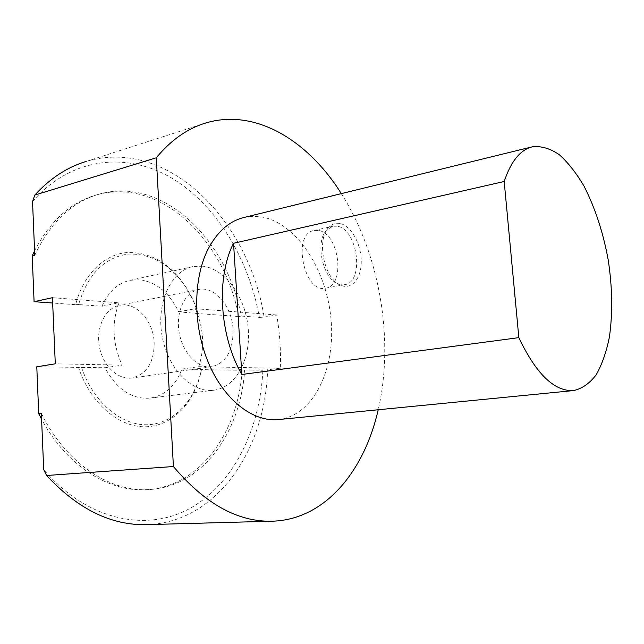 <?xml version="1.0" encoding="UTF-8"?>
<svg xmlns="http://www.w3.org/2000/svg" width="644" height="644" viewBox="0 0 644 644"><rect width="100%" height="100%" fill="white"/><g stroke="black" fill="none" stroke-linecap="round" stroke-linejoin="round"><path stroke-width="0.48" stroke-dasharray="3.22 2.42" d="M238.723 316.51L241.226 316.067C227.38 240.115 163.182 176.239 99.611 194.005L97.083 194.746C160.678 176.963 224.901 240.687 238.723 316.51L198.159 313.572C195.229 304.145 191.236 295.443 186.205 287.449C170.016 263.074 149.899 251.466 125.854 252.633C103.37 255.129 83.068 275.069 75.662 304.692L52.655 303.026M34.583 250.854C50.184 220.739 71.017 202.039 97.083 194.746M34.768 255.314C50.329 222.228 71.943 201.789 99.611 194.005M198.111 313.242L193.079 300.225L186.567 288.238C170.773 264.434 151.155 253.076 127.713 254.138C104.07 257.737 87.705 274.537 78.608 304.548L101.994 306.246C108.385 291.756 117.788 283.102 130.201 280.277L140.134 279.77C156.653 282.281 169.493 292.972 178.638 311.825L198.159 313.572M78.608 304.548L75.662 304.692M32.53 201.564C71.46 156.379 127.963 151.791 172.334 178.469C216.915 205.525 248.954 259.363 259.395 317.395L241.226 316.067M259.395 317.395L264.104 317.13C249.309 221.625 168.631 136.81 86.151 161.435L205.887 122.956M264.104 317.13L276.703 314.972C279.786 332.731 280.993 350.505 280.309 368.288L262.873 370.284C260.112 428.349 234.4 482.734 191.163 507.714C148.16 532.435 87.89 521.608 43.695 469.597M341.328 193.619C379.888 254.308 394.458 339.831 378.197 409.761M147.073 524.635C217.543 522.373 265.256 448.884 267.606 369.986M339.879 223.468C335.725 222.735 332.054 224.023 328.867 227.348C316.075 239.327 324.029 278.916 340.426 285.139C351.656 290.42 361.582 278.353 361.236 260.965C361.107 243.649 350.924 225.456 339.879 223.468M278.248 419.582C313.322 415.935 335.556 369.423 331.097 320.028C327.007 270.617 297.198 223.549 262.084 217.012L253.148 216.295L244.326 217.39M318.273 230.439L314.031 230.496C291.756 233.539 303.896 293.769 325.606 288.182C346.005 285.88 339.195 232.814 318.273 230.439M337.094 226.221L332.9 226.261L326.822 229.876C314.892 241.057 322.282 277.814 337.577 283.634L344.572 284.696C364.77 282.45 357.831 228.733 337.094 226.221M41.345 413.311C65.994 463.688 110.398 492.362 149.191 489.545C202.651 486.719 240.792 431.874 244.664 369.962L242.144 370.308C238.24 432.116 200.043 486.864 146.558 489.69C109.222 492.314 66.694 466.176 41.594 419.172M52.422 297.689L118.955 302.817C111.533 323.038 112.579 343.807 122.11 365.132L55.295 363.804M101.994 306.246L118.955 302.817M36.789 366.806L104.996 367.748L122.11 365.132M242.144 370.308L201.475 369.616L200.638 373.496C193.409 404.062 171.465 426.545 144.972 426.787C118.552 427.085 90.273 403.096 78.552 367.515M81.506 367.346C93.139 401.928 120.718 425.137 146.462 424.758C172.278 424.436 193.659 402.484 200.727 372.618L201.427 369.415L181.906 369.076C175.506 385.949 164.856 395.641 149.972 398.137C131.706 399.433 116.717 389.298 104.996 367.748M202.812 266.197L193.023 266.592C171.36 270.641 156.267 302.092 161.958 335.178C167.376 368.312 191.936 393.275 213.76 390.216C236.171 387.487 251.128 358.724 248.173 327.957C245.469 297.182 225.448 268.926 202.812 266.197M181.906 369.076L198.787 366.661C204.889 347.575 203.754 328.255 195.374 308.709L178.638 311.825M208.849 366.879L211.771 366.71C226.237 362.838 233.337 350.417 233.08 329.454C232.082 306.625 214.887 285.912 198.819 289.47C185.544 291.812 176.174 310.239 178.823 330.219C181.318 350.223 195.221 366.798 208.849 366.879M154.182 342.576C154.157 362.395 146.768 374.204 131.996 378.012C117.884 380.161 102.452 365.47 99.289 346.013C95.932 326.589 105.737 307.76 119.792 305.28C136.174 301.666 153.457 321.002 154.182 342.576M244.664 369.962L262.873 370.284M276.703 314.972L195.374 308.709M280.309 368.288L198.787 366.661M186.567 288.238L186.205 287.449M272.686 521.189L272.058 521.205M532.693 146.727L531.807 146.945M325.606 288.182L344.572 284.696M314.031 230.496L332.9 226.261M337.577 283.634L340.426 285.139M326.822 229.876L328.867 227.348M149.191 489.545L146.558 489.69M200.727 372.618L200.638 373.496M193.023 266.592L130.201 280.277M213.76 390.216L149.972 398.137M198.819 289.47L119.792 305.28M211.771 366.71L131.996 378.012"/><path stroke-width="0.97" d="M378.197 409.761C364.399 470.981 325.156 519.491 272.686 521.189C238.216 522.268 205.13 504.051 173.429 466.53L46.61 475.481L43.695 469.597L41.345 413.311L38.721 413.633L36.789 366.806L55.295 363.804L52.422 297.689L34.092 301.682L32.2 255.974L34.583 250.854M32.2 255.974L34.768 255.314L32.53 201.564L34.848 195.06L156.283 157.788C171.03 140.014 187.565 128.398 205.887 122.956C255.684 108.039 308.251 140.811 341.328 193.619M34.092 301.682L52.655 303.026M86.151 161.435C67.258 167.118 50.16 178.324 34.848 195.06M46.61 475.481C78.029 509.283 111.525 525.665 147.073 524.635L272.058 521.205M156.283 157.788L173.429 466.53M531.807 146.945L244.326 217.39C229.489 220.924 217.414 231.494 208.117 249.091C192.91 278.755 192.814 326.081 208.584 363.119C224.321 400.23 253.181 422.174 278.248 419.582L573.603 390.57C582.176 388.63 589.719 383.341 596.231 374.711C602.011 364.456 606.398 351.922 609.385 337.118C612.79 313.242 612.396 287.49 608.202 259.87C603.154 232.387 595.112 207.859 584.084 186.285C576.412 173.18 568.161 162.658 559.33 154.729C550.338 148.571 541.459 145.906 532.693 146.727C520.513 149.553 511.014 161.137 504.196 181.495L233.531 243.287C215.973 277.274 219.411 336.071 241.854 374.486L518.847 337.641C536.17 374.019 554.42 391.665 573.603 390.57M518.847 337.641L504.196 181.495M241.854 374.486L233.531 243.287M41.594 419.172L38.721 413.633"/></g></svg>
